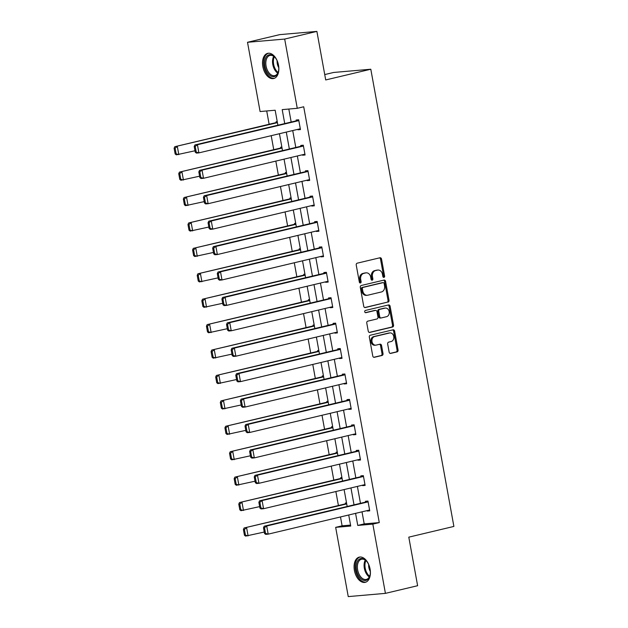 <?xml version="1.0" encoding="UTF-8"?>
<svg xmlns="http://www.w3.org/2000/svg" width="628" height="628" viewBox="0 0 628 628"><rect width="100%" height="100%" fill="white"/><g stroke="black" fill="none" stroke-linecap="round" stroke-linejoin="round"><path stroke-width="0.94" d="M383.936 277.388A1.138 0.903 85 0 0 384.619 276.061L381.534 259.066A1.633 1.295 85 0 0 379.979 257.77L357.214 263.179A1.633 1.295 85 0 0 356.241 265.079L359.334 282.074A1.138 0.903 85 0 0 361.1 281.65L360.7 279.452A5.212 4.145 85 0 1 363.816 273.376L365.716 272.921A5.212 4.145 85 0 1 366.195 272.842A5.212 4.145 85 0 1 370.693 277.081L371.093 279.279A1.138 0.903 85 0 0 372.859 278.856L372.459 276.658A5.212 4.145 85 0 1 375.575 270.574L377.475 270.126A5.212 4.145 85 0 1 377.954 270.048A5.212 4.145 85 0 1 382.452 274.279L382.852 276.477A1.138 0.903 85 0 0 383.936 277.388M383.316 277.262A1.138 0.903 85 0 0 383.614 276.147L380.529 259.152A1.633 1.295 85 0 0 379.524 257.873M359.797 282.851A1.138 0.903 85 0 0 360.095 281.744L359.695 279.539L360.7 279.452M371.556 280.057A1.138 0.903 85 0 0 371.855 278.942L371.454 276.744L372.459 276.658M354.404 570.412A12.953 7.811 76.6 0 1 359.247 557.13A12.953 7.811 76.6 0 1 370.08 569.047A12.953 7.811 76.6 0 1 365.237 582.329A12.953 7.811 76.6 0 1 354.404 570.412M262.849 66.615A12.953 7.811 76.6 0 1 267.693 53.333A12.953 7.811 76.6 0 1 278.526 65.249A12.953 7.811 76.6 0 1 273.682 78.531A12.953 7.811 76.6 0 1 262.849 66.615M389.14 352.112A1.633 1.295 85 0 0 390.695 353.407L397.084 351.892A1.633 1.295 85 0 0 398.058 349.992L394.627 331.113A1.633 1.295 85 0 0 393.073 329.818L370.308 335.234A1.633 1.295 85 0 0 369.335 337.134L372.765 356.005A1.633 1.295 85 0 0 374.319 357.301L382.036 355.472A1.633 1.295 85 0 0 383.009 353.564L381.541 345.494A1.633 1.295 85 0 0 379.987 344.191L376.164 345.102A4.357 3.462 85 0 1 375.764 345.165A4.357 3.462 85 0 1 371.964 341.381A4.357 3.462 85 0 1 374.602 336.545L389.588 332.981A4.357 3.462 85 0 1 389.988 332.919A4.357 3.462 85 0 1 393.787 336.71A4.357 3.462 85 0 1 391.142 341.538L388.646 342.134A1.633 1.295 85 0 0 387.672 344.034L389.14 352.112M277.89 125.208L275.166 110.23L260.094 111.541L247.511 42.288L279.719 34.634L316.889 31.4L325.712 79.952L370.803 69.229L453.887 526.429L408.797 537.152L417.62 585.712L385.419 593.366L348.25 596.6L335.666 527.355L350.73 526.044L348.721 514.991M316.889 31.4L284.68 39.062L297.264 108.306L282.2 109.617L284.735 123.583M362.011 511.828L364.209 523.901L379.273 522.59L303.709 106.776L297.264 108.306M379.273 522.59L372.836 524.121L385.419 593.366M388.041 302.147A1.633 1.295 85 0 0 389.015 300.247L385.584 281.375A1.633 1.295 85 0 0 384.03 280.08L361.273 285.497A1.633 1.295 85 0 0 360.299 287.396L363.73 306.268A1.633 1.295 85 0 0 365.284 307.563L387.036 302.241A1.633 1.295 85 0 0 388.01 300.333L384.579 281.462A1.633 1.295 85 0 0 383.582 280.19M390.106 306.244L393.536 325.116A1.633 1.295 85 0 1 392.563 327.015L369.806 332.432A1.633 1.295 85 0 1 368.244 331.137L366.776 323.059A1.633 1.295 85 0 1 367.757 321.159L376.981 318.961A1.633 1.295 85 0 0 377.954 317.061L376.981 311.708A1.633 1.295 85 0 0 375.426 310.405L365.818 312.689A1.138 0.903 85 0 1 365.41 310.452L388.551 304.949A1.633 1.295 85 0 1 390.106 306.244L389.101 306.331L392.531 325.21L393.536 325.116M370.803 69.229L333.633 72.463L324.731 74.575M288.817 109.044L291.18 122.044M292.726 130.553L295.796 147.462M297.342 155.972L300.412 172.881M301.958 181.39L305.035 198.299M306.582 206.808L309.651 223.717M311.198 232.227L314.275 249.135M315.821 257.645L318.891 274.554M320.437 283.063L323.514 299.972M325.061 308.481L328.13 325.39M329.676 333.9L332.754 350.809M334.3 359.318L337.369 376.227M338.916 384.736L341.985 401.645M343.532 410.155L346.609 427.064M348.155 435.573L351.225 452.482M352.771 460.991L355.848 477.9M357.395 486.41L360.464 503.318M297.86 129.337L297.939 129.784L300.451 129.572L298.677 119.791L296.165 120.011L296.314 120.827M302.476 154.755L302.563 155.202L305.075 154.99L303.293 145.209L300.781 145.429L300.93 146.246M307.1 180.173L307.178 180.621L309.69 180.401L307.916 170.628L305.404 170.847L305.553 171.664M311.716 205.591L311.802 206.039L314.306 205.819L312.532 196.046L310.02 196.266L310.169 197.082M316.339 231.01L316.418 231.457L318.93 231.237L317.156 221.464L314.644 221.684L314.793 222.5M320.955 256.428L321.034 256.876L323.546 256.656L321.772 246.883L319.26 247.102L319.409 247.919M325.571 281.846L325.657 282.294L328.169 282.074L326.387 272.301L323.883 272.521L324.024 273.337M330.195 307.265L330.273 307.712L332.785 307.492L331.011 297.719L328.499 297.939L328.648 298.755M334.81 332.683L334.897 333.13L337.409 332.911L335.627 323.137L333.115 323.357L333.264 324.166M339.434 358.101L339.512 358.549L342.024 358.329L340.25 348.556L337.738 348.776L337.888 349.584M344.05 383.52L344.136 383.967L346.648 383.747L344.866 373.974L342.354 374.194L342.503 375.002M348.673 408.93L348.752 409.385L351.264 409.166L349.49 399.392L346.978 399.612L347.127 400.421M353.289 434.348L353.368 434.804L355.88 434.584L354.106 424.811L351.594 425.03L351.743 425.839M357.905 459.767L357.991 460.222L360.503 460.002L358.729 450.229L356.217 450.449L356.359 451.257M362.529 485.185L362.607 485.64L365.119 485.42L363.345 475.647L360.833 475.859L360.982 476.676M367.144 510.603L367.231 511.059L369.743 510.839L367.961 501.065L365.449 501.277L365.598 502.094M266.712 110.968L269.129 124.258M271.202 135.679L273.745 149.676M275.825 161.098L278.369 175.094M280.441 186.508L282.985 200.513M285.065 211.926L287.608 225.931M289.681 237.345L292.224 251.349M294.296 262.763L296.848 276.767M298.92 288.181L301.464 302.186M303.536 313.6L306.079 327.604M308.16 339.018L310.703 353.022M312.775 364.436L315.319 378.441M317.399 389.855L319.942 403.859M322.015 415.273L324.558 429.277M326.631 440.691L329.182 454.696M331.254 466.109L333.798 480.114M335.87 491.528L338.414 505.532M340.494 516.946L342.103 525.817L350.557 525.087M277.246 121.659L276.069 121.761L276.218 122.57M281.862 147.078L280.692 147.172L280.842 147.988M286.478 172.488L285.308 172.59L285.457 173.407M291.102 197.906L289.932 198.008L290.081 198.825M295.717 223.325L294.548 223.427L294.697 224.243M300.341 248.743L299.171 248.845L299.313 249.661M304.957 274.161L303.787 274.263L303.936 275.08M309.58 299.58L308.411 299.682L308.552 300.498M314.196 324.998L313.027 325.1L313.176 325.916M318.82 350.416L317.642 350.518L317.792 351.335M323.436 375.834L322.266 375.937L322.415 376.753M328.051 401.253L326.882 401.355L327.031 402.171M332.675 426.671L331.506 426.773L331.655 427.59M337.291 452.089L336.121 452.191L336.27 453.008M341.915 477.508L340.745 477.61L340.886 478.426M346.53 502.926L345.361 503.028L345.51 503.844M247.511 42.288L284.68 39.062M342.103 525.817L335.666 527.355M347.174 506.474L344.105 489.573M342.558 481.064L339.489 464.155M337.935 455.645L334.865 438.736M333.319 430.227L330.25 413.318M328.703 404.809L325.626 387.9M324.079 379.391L321.01 362.482M319.464 353.972L316.386 337.063M314.84 328.554L311.771 311.645M310.224 303.136L307.147 286.227M305.601 277.717L302.531 260.808M300.985 252.299L297.915 235.39M296.369 226.881L293.292 209.972M291.745 201.462L288.676 184.554M287.129 176.044L284.052 159.135M282.506 150.626L279.436 133.717M355.574 513.359L357.764 525.432L372.836 524.121M286.282 132.092L289.351 149.001M290.905 157.51L293.975 174.411M295.521 182.929L298.59 199.83M300.137 208.347L303.214 225.248M304.761 233.765L307.83 250.666M309.376 259.176L312.454 276.084M314 284.594L317.069 301.503M318.616 310.012L321.693 326.921M323.239 335.43L326.309 352.339M327.855 360.849L330.925 377.758M332.471 386.267L335.548 403.176M337.095 411.685L340.164 428.594M341.711 437.104L344.788 454.013M346.334 462.522L349.404 479.431M350.95 487.94L354.027 504.849M364.209 523.901L357.764 525.432M297.939 129.784L300.388 129.203M302.563 155.202L305.004 154.621M307.178 180.621L309.628 180.04M311.802 206.039L314.243 205.458M316.418 231.457L318.859 230.876M321.034 256.876L323.483 256.295M325.657 282.294L328.099 281.713M330.273 307.712L332.722 307.131M334.897 333.13L337.338 332.55M339.512 358.549L341.962 357.968M344.136 383.967L346.577 383.386M348.752 409.385L351.201 408.804M353.368 434.804L355.817 434.223M357.991 460.222L360.433 459.641M362.607 485.64L365.056 485.059M367.231 511.059L369.672 510.478M377.954 270.048L376.949 270.134A5.212 4.145 85 0 0 376.47 270.213L377.475 270.126M371.454 276.744A5.212 4.145 85 0 1 374.571 270.668L376.47 270.213M366.195 272.842L365.19 272.937A5.212 4.145 85 0 0 364.711 273.007L365.716 272.921M359.695 279.539A5.212 4.145 85 0 1 362.811 273.463L364.711 273.007M364.727 307.547L387.036 302.241M384.14 283.558A1.138 0.903 85 0 0 383.049 282.647L363.07 287.404A1.138 0.903 85 0 0 362.387 288.731L362.811 291.047A5.212 4.145 85 0 0 367.309 295.286A5.212 4.145 85 0 0 367.788 295.207L381.439 291.957A5.212 4.145 85 0 0 384.556 285.873L384.14 283.558M382.256 282.718A1.138 0.903 85 0 0 382.044 282.733L383.049 282.647M367.309 295.286L366.305 295.372A5.212 4.145 85 0 1 361.806 291.141L361.383 288.817A1.138 0.903 85 0 1 362.066 287.491L382.044 282.733M369.248 332.416L391.558 327.11A1.633 1.295 85 0 0 392.531 325.21M374.728 310.468A1.633 1.295 85 0 0 374.421 310.491L365.355 312.65M386.565 316.685A4.357 3.462 85 0 0 389.203 311.849A4.357 3.462 85 0 0 385.404 308.065A4.357 3.462 85 0 0 385.003 308.128L379.728 309.384A1.633 1.295 85 0 0 378.755 311.284L379.728 316.638A1.633 1.295 85 0 0 381.282 317.941L386.565 316.685M385.404 308.065L384.399 308.152A4.357 3.462 85 0 0 383.998 308.215L385.003 308.128M380.278 318.027A1.633 1.295 85 0 1 378.723 316.732L377.75 311.37A1.633 1.295 85 0 1 378.723 309.471L383.998 308.215M389.101 306.331A1.633 1.295 85 0 0 388.096 305.059M389.988 332.919L388.983 333.005A4.357 3.462 85 0 0 388.583 333.068L389.588 332.981M375.764 345.165L374.759 345.251A4.357 3.462 85 0 1 370.96 341.467A4.357 3.462 85 0 1 373.605 336.632L388.583 333.068M373.77 357.285L381.031 355.558A1.633 1.295 85 0 0 382.005 353.658L380.537 345.581A1.633 1.295 85 0 0 379.532 344.301M390.145 353.391L396.08 351.978A1.633 1.295 85 0 0 397.053 350.079L393.623 331.207A1.633 1.295 85 0 0 392.618 329.928M277.364 122.303L174.812 146.693L277.427 122.664M194.986 150.775L176.295 154.841L175.149 153.954L176.154 153.86L175.118 148.161L174.113 148.247L175.149 153.954M175.118 148.161L177.324 146.473L178.807 154.621L176.154 153.86M174.113 148.247L174.812 146.693M300.302 128.756L198.895 152.879L196.383 153.091L195.245 152.204L196.25 152.117L195.214 146.41L194.209 146.505L195.245 152.204M298.755 120.246L194.908 144.95L197.42 144.73L198.895 152.879L196.25 152.117M298.826 120.607L197.42 144.73L195.214 146.41M194.908 144.95L194.209 146.505M278.573 65.547A11.21 6.759 76.6 0 1 278.392 71.631A11.21 6.759 76.6 0 1 276.838 74.913A11.21 6.759 76.6 0 1 266.845 71.694A11.21 6.759 76.6 0 1 266.594 56.457A11.21 6.759 76.6 0 1 274.993 57.368A11.21 6.759 76.6 0 1 277.906 62.722M275.197 57.611A10.378 6.256 -103.4 0 0 269.962 55.437A10.378 6.256 -103.4 0 0 267.622 56.983A10.378 6.256 -103.4 0 0 266.931 69.127A10.378 6.256 -103.4 0 0 274.766 75.627A10.378 6.256 -103.4 0 0 277.105 74.08A10.378 6.256 -103.4 0 0 278.463 71.333M278.777 67.643A7.387 4.459 76.6 0 1 277.144 60.759M268.588 53.207A12.866 7.764 -103.4 0 0 265.84 55.091A12.866 7.764 -103.4 0 0 264.938 70.014A12.866 7.764 -103.4 0 0 274.538 78.241M370.127 569.345A11.21 6.759 76.6 0 1 369.947 575.436A11.21 6.759 76.6 0 1 363.094 580.131A11.21 6.759 76.6 0 1 356.492 570.075A11.21 6.759 76.6 0 1 358.784 559.587A11.21 6.759 76.6 0 1 366.548 561.165A11.21 6.759 76.6 0 1 369.46 566.519M366.752 561.408A10.378 6.256 -103.4 0 0 361.516 559.234A10.378 6.256 -103.4 0 0 357.638 569.879A10.378 6.256 -103.4 0 0 366.32 579.424A10.378 6.256 -103.4 0 0 370.018 575.13M370.332 571.441A7.387 4.459 76.6 0 1 368.848 567.484A7.387 4.459 76.6 0 1 368.699 564.564M360.142 557.005A12.866 7.764 -103.4 0 0 355.487 570.161A12.866 7.764 -103.4 0 0 366.093 582.038M281.98 147.721L179.435 172.111L282.043 148.082M199.602 176.193L180.911 180.26L179.773 179.373L180.778 179.278L179.741 173.579L178.737 173.666L179.773 179.373M179.741 173.579L181.947 171.891L183.423 180.04L180.778 179.278M178.737 173.666L179.435 172.111M286.596 173.14L184.051 197.53L286.666 173.501M204.218 201.612L185.535 205.678L184.389 204.791L185.393 204.697L184.357 198.998L183.352 199.084L184.389 204.791M184.357 198.998L186.563 197.31L188.047 205.458L185.393 204.697M183.352 199.084L184.051 197.53M304.925 154.174L203.519 178.297L201.007 178.509L199.861 177.622L200.866 177.536L199.83 171.829L198.825 171.923L199.861 177.622M303.379 145.665L199.523 170.369L202.035 170.149L203.519 178.297L200.866 177.536M303.442 146.026L202.035 170.149L199.83 171.829M199.523 170.369L198.825 171.923M309.541 179.592L208.135 203.708L205.623 203.927L204.485 203.04L205.482 202.954L204.445 197.247L203.441 197.341L204.485 203.04M307.995 171.083L204.147 195.779L206.651 195.567L208.135 203.708L205.482 202.954M308.065 171.444L206.651 195.567L204.445 197.247M204.147 195.779L203.441 197.341M291.219 198.558L188.675 222.948L291.282 198.919M208.841 227.03L190.151 231.096L189.004 230.201L190.009 230.115L188.973 224.416L187.968 224.502L189.004 230.201M188.973 224.416L191.179 222.728L192.663 230.876L190.009 230.115M187.968 224.502L188.675 222.948M295.835 223.976L193.291 248.366L295.906 224.337M213.457 252.448L194.774 256.514L193.628 255.62L194.633 255.533L193.597 249.834L192.592 249.92L193.628 255.62M193.597 249.834L195.803 248.146L197.278 256.295L194.633 255.533M192.592 249.92L193.291 248.366M300.459 249.394L197.906 273.784L300.522 249.756M218.081 277.866L199.39 281.933L198.244 281.038L199.249 280.952L198.213 275.252L197.208 275.339L198.244 281.038M198.213 275.252L200.418 273.565L201.902 281.713L199.249 280.952M197.208 275.339L197.906 273.784M314.165 205.011L212.759 229.126L210.247 229.346L209.1 228.459L210.105 228.372L209.069 222.665L208.064 222.759L209.1 228.459M312.618 196.501L208.763 221.197L211.275 220.985L212.759 229.126L210.105 228.372M312.681 196.862L211.275 220.985L209.069 222.665M208.763 221.197L208.064 222.759M318.781 230.429L217.374 254.544L214.862 254.764L213.716 253.877L214.721 253.791L213.685 248.084L212.68 248.17L213.716 253.877M317.234 221.919L213.379 246.616L215.891 246.404L217.374 254.544L214.721 253.791M317.297 222.281L215.891 246.404L213.685 248.084M213.379 246.616L212.68 248.17M323.396 255.847L221.99 279.962L219.478 280.182L218.34 279.295L219.345 279.209L218.309 273.502L217.304 273.588L218.34 279.295M321.85 247.33L218.002 272.034L220.514 271.822L221.99 279.962L219.345 279.209M321.921 247.699L220.514 271.822L218.309 273.502M218.002 272.034L217.304 273.588M305.075 274.813L202.53 299.203L305.145 275.174M222.697 303.285L204.006 307.351L202.868 306.456L203.872 306.37L202.836 300.671L201.831 300.757L202.868 306.456M202.836 300.671L205.042 298.983L206.518 307.131L203.872 306.37M201.831 300.757L202.53 299.203M328.02 281.266L226.614 305.381L224.102 305.601L222.956 304.713L223.961 304.627L222.924 298.92L221.919 299.007L222.956 304.713M326.474 272.748L222.618 297.452L225.13 297.24L226.614 305.381L223.961 304.627M326.536 273.117L225.13 297.24L222.924 298.92M222.618 297.452L221.919 299.007M309.698 300.223L207.146 324.621L309.761 300.592M227.32 328.703L208.629 332.769L207.483 331.874L208.488 331.788L207.452 326.089L206.447 326.175L207.483 331.874M207.452 326.089L209.658 324.401L211.141 332.55L208.488 331.788M206.447 326.175L207.146 324.621M332.636 306.684L231.23 330.799L228.718 331.019L227.579 330.132L228.584 330.045L227.548 324.338L226.543 324.425L227.579 330.132M331.089 298.167L227.242 322.871L229.754 322.651L231.23 330.799L228.584 330.045M331.16 298.536L229.754 322.651L227.548 324.338M227.242 322.871L226.543 324.425M314.314 325.642L211.769 350.039L314.377 326.011M231.936 354.121L213.245 358.188L212.107 357.293L213.112 357.206L212.076 351.507L211.071 351.594L212.107 357.293M212.076 351.507L214.281 349.82L215.757 357.968L213.112 357.206M211.071 351.594L211.769 350.039M337.26 332.094L235.853 356.217L233.341 356.437L232.195 355.55L233.2 355.464L232.164 349.757L231.159 349.843L232.195 355.55M335.713 323.585L231.858 348.289L234.37 348.069L235.853 356.217L233.2 355.464M335.776 323.954L234.37 348.069L232.164 349.757M231.858 348.289L231.159 349.843M318.93 351.06L216.385 375.458L319 351.429M236.552 379.54L217.869 383.606L216.723 382.711L217.728 382.625L216.691 376.926L215.687 377.012L216.723 382.711M216.691 376.926L218.897 375.238L220.381 383.386L217.728 382.625M215.687 377.012L216.385 375.458M341.875 357.513L240.469 381.636L237.957 381.855L236.819 380.968L237.824 380.882L236.787 375.175L235.783 375.261L236.819 380.968M340.329 349.003L236.481 373.707L238.993 373.487L240.469 381.636L237.824 380.882M340.4 349.372L238.993 373.487L236.787 375.175M236.481 373.707L235.783 375.261M323.553 376.478L221.009 400.876L323.616 376.847M241.176 404.95L222.485 409.016L221.346 408.129L222.351 408.043L221.315 402.344L220.31 402.43L221.346 408.129M221.315 402.344L223.521 400.656L224.997 408.804L222.351 408.043M220.31 402.43L221.009 400.876M346.499 382.931L245.093 407.054L242.581 407.274L241.435 406.387L242.439 406.3L241.403 400.593L240.398 400.68L241.435 406.387M344.953 374.421L241.097 399.125L243.609 398.906L245.093 407.054L242.439 406.3M345.015 374.79L243.609 398.906L241.403 400.593M241.097 399.125L240.398 400.68M328.169 401.896L225.625 426.294L328.24 402.265M245.791 430.368L227.108 434.435L225.962 433.548L226.967 433.461L225.931 427.762L224.926 427.849L225.962 433.548M225.931 427.762L228.137 426.074L229.62 434.223L226.967 433.461M224.926 427.849L225.625 426.294M351.115 408.349L249.709 432.472L247.196 432.692L246.05 431.805L247.055 431.719L246.019 426.012L245.014 426.098L246.05 431.805M349.568 399.84L245.713 424.544L248.225 424.324L249.709 432.472L247.055 431.719M349.639 400.209L248.225 424.324L246.019 426.012M245.713 424.544L245.014 426.098M332.793 427.315L230.241 451.713L332.856 427.684M250.415 455.787L231.724 459.853L230.578 458.966L231.583 458.88L230.547 453.18L229.542 453.267L230.578 458.966M230.547 453.18L232.752 451.493L234.236 459.641L231.583 458.88M229.542 453.267L230.241 451.713M355.738 433.767L254.324 457.89L251.82 458.11L250.674 457.223L251.679 457.137L250.643 451.43L249.638 451.516L250.674 457.223M354.192 425.258L250.337 449.962L252.849 449.742L254.324 457.89L251.679 457.137M354.255 425.627L252.849 449.742L250.643 451.43M250.337 449.962L249.638 451.516M337.409 452.733L234.864 477.131L337.479 453.102M255.031 481.205L236.348 485.271L235.202 484.384L236.207 484.298L235.17 478.599L234.166 478.685L235.202 484.384M235.17 478.599L237.376 476.911L238.852 485.059L236.207 484.298M234.166 478.685L234.864 477.131M360.354 459.186L258.948 483.309L256.436 483.529L255.29 482.642L256.295 482.547L255.258 476.848L254.254 476.935L255.29 482.642M358.808 450.676L254.952 475.38L257.464 475.16L258.948 483.309L256.295 482.547M358.871 451.037L257.464 475.16L255.258 476.848M254.952 475.38L254.254 476.935M342.032 478.151L239.48 502.549L342.095 478.52M259.654 506.623L240.964 510.69L239.817 509.803L240.822 509.716L239.786 504.009L238.781 504.103L239.817 509.803M239.786 504.009L241.992 502.329L243.476 510.478L240.822 509.716M238.781 504.103L239.48 502.549M364.97 484.604L263.564 508.727L261.052 508.947L259.914 508.06L260.918 507.966L259.882 502.267L258.877 502.353L259.914 508.06M363.424 476.095L259.576 500.799L262.088 500.579L263.564 508.727L260.918 507.966M363.494 476.456L262.088 500.579L259.882 502.267M259.576 500.799L258.877 502.353M346.648 503.57L244.104 527.967L346.711 503.931M264.27 532.042L245.579 536.108L244.441 535.221L245.446 535.135L244.41 529.428L243.405 529.522L244.441 535.221M244.41 529.428L246.616 527.748L248.091 535.896L245.446 535.135M243.405 529.522L244.104 527.967M369.594 510.022L268.187 534.145L265.675 534.365L264.529 533.478L265.534 533.384L264.498 527.685L263.493 527.771L264.529 533.478M368.047 501.513L264.192 526.217L266.704 525.997L268.187 534.145L265.534 533.384M368.11 501.874L266.704 525.997L264.498 527.685M264.192 526.217L263.493 527.771M383.614 276.147L384.619 276.061M360.095 281.744L361.1 281.65M371.855 278.942L372.859 278.856M374.571 270.668L375.575 270.574M362.811 273.463L363.816 273.376M380.529 259.152L381.534 259.066M384.579 281.462L385.584 281.375M388.01 300.333L389.015 300.247M362.066 287.491L363.07 287.404M361.383 288.817L362.387 288.731M361.806 291.141L362.811 291.047M391.558 327.11L392.563 327.015M374.421 310.491L375.426 310.405M378.723 309.471L379.728 309.384M377.75 311.37L378.755 311.284M378.723 316.732L379.728 316.638M373.605 336.632L374.602 336.545M380.537 345.581L381.541 345.494M382.005 353.658L383.009 353.564M381.031 355.558L382.036 355.472M393.623 331.207L394.627 331.113M397.053 350.079L398.058 349.992M396.08 351.978L397.084 351.892M277.725 73.162A10.378 6.256 76.6 0 1 273.714 56.308M274.334 56.779A10.032 6.052 -103.4 0 0 278.063 72.456M369.28 576.959A10.378 6.256 76.6 0 1 364.35 568.277A10.378 6.256 76.6 0 1 365.268 560.105M365.889 560.576A10.032 6.052 -103.4 0 0 365.198 568.112A10.032 6.052 -103.4 0 0 369.617 576.253M382.146 282.718L383.151 282.631M374.571 310.468L375.575 310.381M380.128 318.051L381.133 317.964"/></g></svg>
